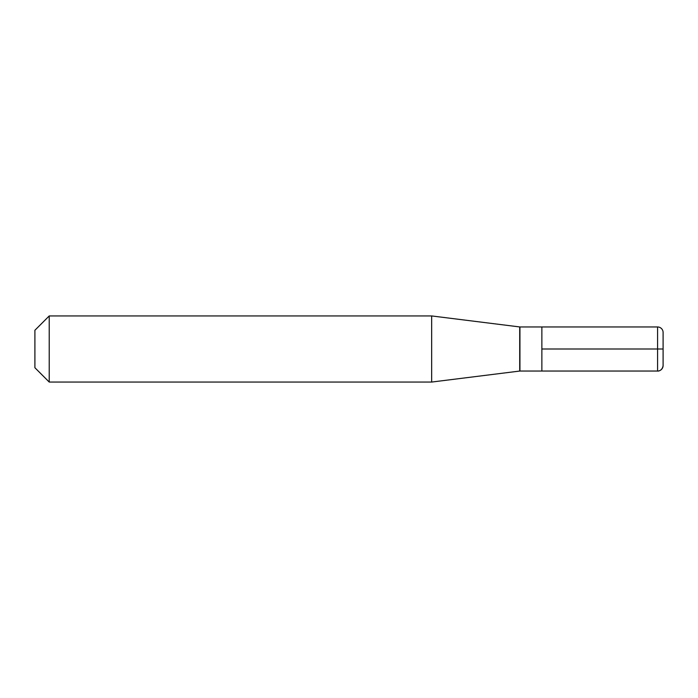 <?xml version="1.0" encoding="UTF-8"?>
<svg xmlns="http://www.w3.org/2000/svg" width="698" height="698" viewBox="0 0 698 698"><rect width="100%" height="100%" fill="white"/><g stroke="black" fill="none" stroke-linecap="round" stroke-linejoin="round"><path stroke-width="1.05" d="M541.866 326.961L519.94 326.961L541.866 326.961L541.866 371.039L541.866 326.961L541.866 371.039L657.586 371.039L657.586 326.961L519.94 326.961A1.771 1.771 0 0 1 519.713 326.943L431.661 315.941L49.226 315.941L34.9 330.267L34.9 367.733L34.9 330.267L49.226 315.941L34.9 330.267M34.9 367.733L49.226 382.059L431.661 382.059L49.226 382.059L49.226 315.941L431.661 315.941L431.661 382.059L49.226 382.059L34.9 367.733L49.226 382.059L49.226 315.941L431.661 315.941L431.661 382.059L519.713 371.057A1.771 1.771 0 0 1 519.94 371.039A1.771 1.771 0 0 0 519.713 371.057A1.771 1.771 0 0 1 519.94 371.039L541.866 371.039L519.94 371.039L541.866 371.039L541.866 349L663.1 349L663.1 365.534L663.1 332.466A5.514 5.514 0 0 0 657.586 326.961M519.713 326.943L431.661 315.941L519.713 326.943L519.713 371.057L519.713 326.943A1.771 1.771 0 0 0 519.94 326.961A1.771 1.771 0 0 1 519.713 326.943M541.866 371.039L657.586 371.039A5.514 5.514 0 0 0 663.1 365.534A5.514 5.514 0 0 1 657.586 371.039A5.514 5.514 0 0 0 663.1 365.534L663.1 349M519.94 326.961L519.94 371.039L519.94 326.961M663.1 365.534C662.358 370.874 657.891 371.301 657.586 371.039L657.586 349"/></g></svg>
